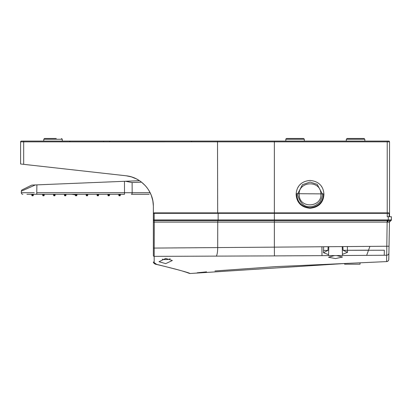 <?xml version="1.0" encoding="UTF-8"?>
<svg xmlns="http://www.w3.org/2000/svg" width="412" height="412" viewBox="0 0 412 412"><rect width="100%" height="100%" fill="white"/><g stroke="black" fill="none" stroke-linecap="round" stroke-linejoin="round"><path stroke-width="0.62" d="M23.072 192.713L21.311 192.723L21.347 191.178M26.924 194.294L36.756 194.294L26.924 194.294M21.311 192.723A1.545 1.545 0 0 0 21.311 192.749A1.545 1.545 0 0 1 21.311 192.723L34.294 192.718M31.23 192.718L25.714 192.713M31.776 185.096L22.207 189.819L31.801 185.081L125.521 181.259L132.113 182.542L132.159 192.723L150.138 192.723M31.801 185.081L35.375 184.937L21.336 191.183A1.545 1.545 0 0 1 22.202 189.824M36.889 184.875L36.756 192.723L124.512 192.723L124.46 181.301L139.503 180.688L136.609 178.993L138.695 180.168M32.728 194.294L33.964 194.294L32.728 194.294L32.419 195.221L32.728 194.912L33.346 194.912L33.346 195.221A0.618 0.618 0 0 1 32.728 195.839L32.419 195.839A0.618 0.618 0 0 1 31.801 195.221L31.801 194.912A0.618 0.618 0 0 0 31.183 194.294M36.756 192.723L36.756 194.294L124.512 194.294L124.512 192.723L132.159 192.723A1.545 0.772 90 0 1 131.387 194.294L149.206 194.294M76.998 194.294L76.998 195.046L76.714 195.03M71.477 194.294L75.298 194.835A0.618 0.618 0 0 1 75.303 194.912A0.618 0.618 0 0 0 75.298 194.835A0.618 0.618 0 0 1 75.303 194.912A0.618 0.618 0 0 0 75.298 194.835A0.618 0.618 0 0 1 75.303 194.912A0.618 0.618 0 0 0 74.685 194.294A0.618 0.618 0 0 1 75.303 194.912A0.618 0.618 0 0 0 74.685 194.294M87.107 194.294L87.107 194.912L87.725 194.912A0.618 0.618 0 0 1 88.343 194.294A0.618 0.618 0 0 0 87.725 194.912A0.618 0.618 0 0 1 88.343 194.294A0.618 0.618 0 0 0 87.725 194.912A0.618 0.618 0 0 1 88.343 194.294A0.618 0.618 0 0 0 87.725 194.912L87.725 195.221A0.618 0.618 0 0 1 87.107 195.839L86.798 195.839A0.618 0.618 0 0 1 86.18 195.221L86.18 194.912A0.618 0.618 0 0 0 85.562 194.294A0.618 0.618 0 0 1 86.18 194.912A0.618 0.618 0 0 0 85.562 194.294A0.618 0.618 0 0 1 86.18 194.912A0.618 0.618 0 0 0 85.562 194.294A0.618 0.618 0 0 1 86.18 194.912A0.618 0.618 0 0 0 85.562 194.294A0.618 0.618 0 0 1 86.18 194.912A0.618 0.618 0 0 0 85.562 194.294A0.618 0.618 0 0 1 86.18 194.912L87.107 195.221L86.798 194.294M99.215 194.294A0.618 0.618 0 0 0 98.597 194.912A0.618 0.618 0 0 1 99.215 194.294A0.618 0.618 0 0 0 98.597 194.912A0.618 0.618 0 0 1 99.215 194.294A0.618 0.618 0 0 0 98.597 194.912A0.618 0.618 0 0 1 99.215 194.294L99.215 194.294A0.618 0.618 0 0 0 98.597 194.912L98.597 195.221A0.618 0.618 0 0 1 97.979 195.839L97.675 195.839A0.618 0.618 0 0 1 97.057 195.221L97.057 194.912A0.618 0.618 0 0 0 96.439 194.294A0.618 0.618 0 0 1 97.057 194.912A0.618 0.618 0 0 0 96.439 194.294A0.618 0.618 0 0 1 97.057 194.912A0.618 0.618 0 0 0 96.439 194.294A0.618 0.618 0 0 1 97.057 194.912A0.618 0.618 0 0 0 96.439 194.294A0.618 0.618 0 0 1 97.057 194.912A0.618 0.618 0 0 0 96.439 194.294M76.23 194.294L76.23 194.912L76.848 194.912A0.618 0.618 0 0 1 77.466 194.294A0.618 0.618 0 0 0 76.848 194.912A0.618 0.618 0 0 1 77.466 194.294A0.618 0.618 0 0 0 76.848 194.912A0.618 0.618 0 0 1 77.466 194.294A0.618 0.618 0 0 0 76.848 194.912L76.848 195.221A0.618 0.618 0 0 1 76.23 195.839L75.921 195.839A0.618 0.618 0 0 1 75.303 195.221L75.303 194.912L76.23 195.221L75.921 194.294M65.354 194.294L65.354 194.912L65.971 194.912A0.618 0.618 0 0 1 66.59 194.294A0.618 0.618 0 0 0 65.971 194.912A0.618 0.618 0 0 1 66.59 194.294A0.618 0.618 0 0 0 65.971 194.912A0.618 0.618 0 0 1 66.59 194.294A0.618 0.618 0 0 0 65.971 194.912A0.618 0.618 0 0 1 66.59 194.294A0.618 0.618 0 0 0 65.971 194.912A0.618 0.618 0 0 1 66.59 194.294A0.618 0.618 0 0 0 65.971 194.912L65.971 195.221A0.618 0.618 0 0 1 65.354 195.839L65.044 195.839A0.618 0.618 0 0 1 64.432 195.221L64.432 194.912A0.618 0.618 0 0 0 63.814 194.294A0.618 0.618 0 0 1 64.432 194.912A0.618 0.618 0 0 0 63.814 194.294A0.618 0.618 0 0 1 64.432 194.912L65.354 195.221L65.044 194.294M43.605 194.294L43.296 195.221L44.223 194.912A0.618 0.618 0 0 1 44.841 194.294A0.618 0.618 0 0 0 44.223 194.912A0.618 0.618 0 0 1 44.841 194.294A0.618 0.618 0 0 0 44.223 194.912L44.223 195.221A0.618 0.618 0 0 1 43.605 195.839L43.296 195.839A0.618 0.618 0 0 1 42.678 195.221L42.678 194.912A0.618 0.618 0 0 0 42.06 194.294M54.482 194.294L54.173 195.221L55.095 194.912A0.618 0.618 0 0 1 55.713 194.294A0.618 0.618 0 0 0 55.095 194.912A0.618 0.618 0 0 1 55.713 194.294A0.618 0.618 0 0 0 55.095 194.912L55.095 195.221A0.618 0.618 0 0 1 54.482 195.839L54.173 195.839A0.618 0.618 0 0 1 53.555 195.221L53.555 194.912A0.618 0.618 0 0 0 52.937 194.294M120.968 194.294A0.618 0.618 0 0 0 120.35 194.912A0.618 0.618 0 0 1 120.968 194.294A0.618 0.618 0 0 0 120.35 194.912A0.618 0.618 0 0 1 120.968 194.294A0.618 0.618 0 0 0 120.35 194.912A0.618 0.618 0 0 1 120.968 194.294A0.618 0.618 0 0 0 120.35 194.912A0.618 0.618 0 0 1 120.968 194.294A0.618 0.618 0 0 0 120.35 194.912A0.618 0.618 0 0 1 120.968 194.294A0.618 0.618 0 0 0 120.35 194.912L120.35 195.221A0.618 0.618 0 0 1 119.732 195.839L119.423 195.839A0.618 0.618 0 0 1 118.805 195.221L118.805 194.912A0.618 0.618 0 0 0 118.187 194.294A0.618 0.618 0 0 1 118.805 194.912A0.618 0.618 0 0 0 118.187 194.294A0.618 0.618 0 0 1 118.805 194.912A0.618 0.618 0 0 0 118.187 194.294M110.092 194.294A0.618 0.618 0 0 0 109.474 194.912A0.618 0.618 0 0 1 110.092 194.294A0.618 0.618 0 0 0 109.474 194.912A0.618 0.618 0 0 1 110.092 194.294A0.618 0.618 0 0 0 109.474 194.912A0.618 0.618 0 0 1 110.092 194.294A0.618 0.618 0 0 0 109.474 194.912L109.474 195.221A0.618 0.618 0 0 1 108.856 195.839L108.547 195.839L108.856 194.912L108.547 195.221L107.929 195.221L107.929 194.912A0.618 0.618 0 0 0 107.311 194.294A0.618 0.618 0 0 1 107.929 194.912A0.618 0.618 0 0 0 107.311 194.294A0.618 0.618 0 0 1 107.929 194.912A0.618 0.618 0 0 0 107.311 194.294A0.618 0.618 0 0 1 107.929 194.912A0.618 0.618 0 0 0 107.311 194.294A0.618 0.618 0 0 1 107.929 194.912L108.547 194.912L108.547 194.294M21.311 192.749A1.545 1.545 0 0 0 22.856 194.294A1.545 1.545 0 0 1 21.311 192.749M107.929 195.221A0.618 0.618 0 0 0 108.547 195.839A0.618 0.618 0 0 1 107.929 195.221M33.346 194.912A0.618 0.618 0 0 1 33.964 194.294A0.618 0.618 0 0 0 33.346 194.912A0.618 0.618 0 0 1 33.964 194.294A0.618 0.618 0 0 0 33.346 194.912M77.466 194.294A0.618 0.618 0 0 0 76.998 194.51A0.618 0.618 0 0 1 77.466 194.294M358.826 138.483L347.084 138.483L364.069 138.483L364.836 139.256L346.312 139.256L347.084 138.483M389.536 154.206L389.536 214.41M165.706 259.545A12.324 6.432 -90 0 1 165.444 259.591A12.324 10.511 90 0 1 164.609 259.488M164.609 259.4L164.609 259.591A12.324 10.511 90 0 1 164.182 259.545A12.35 12.35 0 0 1 162.251 259.148M164.609 259.591A12.324 6.432 -90 0 1 163.832 259.4L165.186 259.4A12.324 6.432 -90 0 0 165.969 259.591A12.324 10.511 90 0 0 167.241 259.4L168.07 259.4A12.324 10.511 90 0 1 167.226 259.545A12.324 10.511 90 0 1 166.798 259.591L166.798 259.488M295.074 138.483L286.582 138.483L303.567 138.483L304.334 139.256L285.815 139.256L285.815 141.089M56.269 138.483L44.527 138.483L56.269 138.483M323.461 194.675L323.466 193.903L296.625 193.686C297.103 202.184 301.574 206.881 310.04 207.772C318.198 206.814 322.673 202.447 323.461 194.675M322.297 193.516L322.323 194.649C322.792 195.036 320.68 202.24 318.723 203.044C316.236 205.392 313.403 206.592 310.221 206.639C304.277 207.159 300.132 203.337 297.778 195.18L297.763 193.743L302.449 184.689L310.082 182.063L317.209 184.375L322.323 193.944L323.466 193.903M300.209 184.525L299.854 184.895M298.561 186.518L298.092 187.254M297.191 189.062L296.959 189.654M297.021 199.202L297.237 199.743M298.17 201.566L298.587 202.215M310.04 180.451C302.578 181.069 296.609 185.143 296.146 194.346C296.609 203.549 302.578 207.617 310.04 208.235C317.503 207.617 323.466 203.549 323.93 194.346C323.466 185.143 317.503 181.069 310.04 180.451M299.225 195.072C297.608 181.172 320.572 179.611 320.85 193.609C322.467 207.509 299.503 209.064 299.225 195.072M152.821 200.732L151.307 195.381M131.325 176.866L126.283 175.806M31.925 165.258L26.775 164.682M20.755 164.007L125.912 175.764C141.017 177.129 153.655 191.039 153.357 206.443L153.367 213.483M127.169 175.929L130.712 176.686M131.407 176.887L136.47 178.921M140.621 181.46L141.115 181.826M141.321 181.986L145.348 185.704M145.451 185.812L147.084 187.79M148.804 190.308L151.189 195.077M151.302 195.376L152.131 197.837M152.831 200.788L153.341 205.567M153.357 206.443L153.357 213.612M217.675 212.87L217.521 141.852L20.6 141.857L20.6 163.991M389.191 216.712A0.464 0.464 0 0 0 389.536 216.264A0.464 0.464 0 0 1 389.191 216.712A0.464 0.464 0 0 0 389.536 216.264L389.536 141.857A0.772 0.772 0 0 0 388.763 141.089L21.373 141.089A0.772 0.772 0 0 0 20.6 141.857L20.631 141.857M153.352 205.871L152.883 201.061M152.842 200.829L152.213 198.126M139.163 180.466L136.609 178.993M133.493 177.603L131.526 176.928M23.68 164.331L23.68 141.089L26.023 141.089M69.726 141.841A0.772 0.772 0 0 1 70.498 141.089L72.079 141.089M105.735 141.089L107.316 141.089M103.572 141.841L103.649 141.089M203.09 141.089L205.027 141.089M225.179 141.089L227.064 141.089M191.523 141.841L191.688 141.089M319.861 204.167L320.222 203.796M321.514 202.174L321.983 201.437M322.89 199.629L323.116 199.032M323.054 189.484L322.838 188.948M321.906 187.12L321.489 186.476M387.28 212.87L388.784 212.87L389.16 213.334L387.28 213.334L387.218 216.727L391.39 216.727L391.4 219.895A0.772 0.772 90 0 1 390.746 220.657L388.315 220.647L390.71 220.662A1.545 1.509 -97 0 0 389.392 222.166L387.831 222.12A1.545 0.469 94.5 0 1 388.3 220.647L387.234 219.936L218.133 219.936L218.005 220.667L274.366 220.667L274.366 213.334L387.28 213.334L387.28 212.87L154.124 212.87L153.352 213.637L154 213.334L153.352 213.637L153.352 219.936L218.133 219.936L218.133 213.334L154.124 213.334L153.352 213.637L153.352 255.656A0.772 0.7 -0 0 0 154.186 256.352L154.191 262.629L156.653 264.375C178.205 269.731 189.329 272.78 190.025 273.511L344.602 263.515L275.267 266.662L214.951 270.972M328.58 254.657L323.492 252.7L327.931 250.393L328.122 246.711M344.602 263.495L344.602 264.205L360.042 264.205L360.042 262.789M344.643 263.5L360 262.799M165.706 263.623L159.017 261.728L165.701 258.432L172.36 260.513L165.706 263.623M335.507 258.587L328.513 257.253L334.503 255.574L336.645 255.558L342.501 257.037L335.507 258.587M153.352 248.081L153.352 222.109L154.253 222.114L154.186 256.352L274.433 255.898L274.366 247.138L153.352 248.081L153.352 255.656M216.331 256.176C217.217 254.513 217.67 251.675 217.696 247.663L217.747 222.114L154.253 222.114L154.165 220.667A0.772 0.731 180 0 1 153.352 219.936L153.352 222.109M153.995 212.88L153.609 213.066M154.176 212.87L154.165 220.667L218.005 220.667A1.545 0.376 90 0 0 217.747 222.114L274.366 222.114L274.366 247.138L321.911 246.757L321.988 255.646L321.911 246.757M360.042 264.205L360.042 262.81L386.59 261.599L387.162 220.667L387.707 220.678A1.545 0.268 -90 0 0 387.527 222.114L274.366 222.114L274.366 220.667L387.162 220.667L387.126 219.936M387.764 220.595L388.022 220.688L387.527 222.114M388.65 260.101L387.893 261.126L386.59 261.599A2.317 2.317 -90 0 0 388.799 259.328L389.453 222.156A1.545 1.545 90 0 1 390.741 220.657L390.72 220.662A1.545 1.509 83 0 0 390.7 220.662A0.772 0.772 90 0 0 391.39 219.895L390.72 220.662A0.772 0.772 90 0 0 390.746 220.657A1.545 1.545 -90 0 0 389.453 222.156L389.021 246.227L321.952 246.757L321.988 255.646L274.433 255.898M388.3 216.727L388.3 219.895L387.234 219.936M388.784 212.87L389.247 213.328L389.103 216.727M342.887 246.587L343.083 250.305L384.319 250.228L384.236 255.255L384.329 250.228M368.544 250.166L347.471 250.285M343.083 250.305L347.512 252.329L342.429 254.317L347.522 252.329L347.362 246.546L347.522 252.329M323.554 250.419L327.931 250.393M366.649 255.373L369.93 246.355M189.711 273.48A0.772 0.772 -89.7 0 0 190.025 273.511L189.953 273.517M156.653 264.375A0.772 0.494 101.9 0 1 156.426 264.406C173.529 268.454 184.164 271.328 188.325 273.022L189.942 273.517M154.191 262.629A0.772 0.721 180 0 1 153.357 261.914C153.053 262.98 155.515 264.499 156.426 264.406M334.503 255.574L321.988 255.646L321.942 246.757M388.799 259.328L388.902 252.999A2.317 2.276 -179 0 1 386.611 255.239L336.645 255.558M321.988 255.548L321.921 246.757M132.113 182.542L141.543 182.155M97.979 195.839L97.979 194.912L97.675 194.912L97.675 195.221L98.597 195.221M119.732 195.839L119.732 194.912L119.423 194.912L119.423 195.221L120.35 195.221M120.35 194.912L119.732 194.912L119.732 194.294M119.423 194.294L119.423 194.912L118.805 194.912M119.423 195.839L119.423 195.221L118.805 195.221M87.725 195.221L87.107 195.221L87.107 195.839M86.798 195.839L86.798 195.221L86.18 195.221M32.419 194.294L32.419 194.912L31.801 194.912M32.419 195.839L32.419 195.221L31.801 195.221M33.346 195.221L32.728 195.221L32.728 195.839M54.173 194.294L54.173 194.912L53.555 194.912M54.173 195.839L54.173 195.221L53.555 195.221M55.095 195.221L54.482 195.221L54.482 195.839M43.296 194.294L43.296 194.912L42.678 194.912M43.296 195.839L43.296 195.221L42.678 195.221M44.223 195.221L43.605 195.221L43.605 195.839M65.044 195.839L65.044 195.221L64.432 195.221M65.971 195.221L65.354 195.221L65.354 195.839M98.597 194.912L97.979 194.912L97.979 194.294M97.675 194.294L97.675 194.912L97.057 194.912M97.675 195.839L97.675 195.221L97.057 195.221M109.474 194.912L108.856 194.912L108.856 194.294M109.474 195.221L108.856 195.221L108.856 195.839A0.618 0.618 0 0 0 109.474 195.221M76.848 195.221L76.23 195.221L76.23 195.839M75.921 195.839L75.921 195.221L75.303 195.221M65.971 194.912A0.618 0.618 0 0 1 66.59 194.294M62.279 141.089L62.279 139.256L43.754 139.256L44.527 138.483L43.754 139.256L43.754 141.089M217.335 141.089L217.521 141.852L274.366 141.852L274.366 213.334L218.133 213.334L218.02 212.87M274.366 141.089L274.366 141.852L387.223 141.852L387.223 212.87M109.777 141.841L109.86 141.089M387.223 141.089L387.223 141.852L389.536 141.857A0.772 0.772 0 0 0 388.763 141.089M389.536 216.264L389.196 216.264M389.536 141.857L387.223 141.852M389.201 216.712L389.16 213.334L389.186 216.727M154.124 213.334L154.124 212.87M391.4 219.895L391.4 216.727L391.39 219.895L388.3 219.895L388.3 220.647M387.162 220.667L387.167 219.895M388.902 253.215A2.317 2.276 -179 0 0 388.913 253.004L389.031 246.227L388.913 253.004A2.317 2.276 -179 0 0 388.913 252.999L388.748 259.766M346.312 139.256L346.312 141.089M364.836 139.256L364.836 141.089L364.836 139.256L364.069 138.483M167.226 259.545A12.35 12.35 0 0 0 170.244 258.777M304.288 138.983L304.334 141.089M285.861 138.983L286.582 138.483M62.279 139.256L61.506 138.483L62.279 139.256M323.652 246.747L323.492 252.7M328.791 246.7L328.555 255.61M154.078 212.87L153.352 213.637M389.031 246.227L389.453 222.156L390.72 220.662M389.247 213.344L389.222 216.727M342.223 246.592L342.46 255.528M197.224 272.79L206.572 271.838M360.042 262.81L386.59 261.599"/></g></svg>
